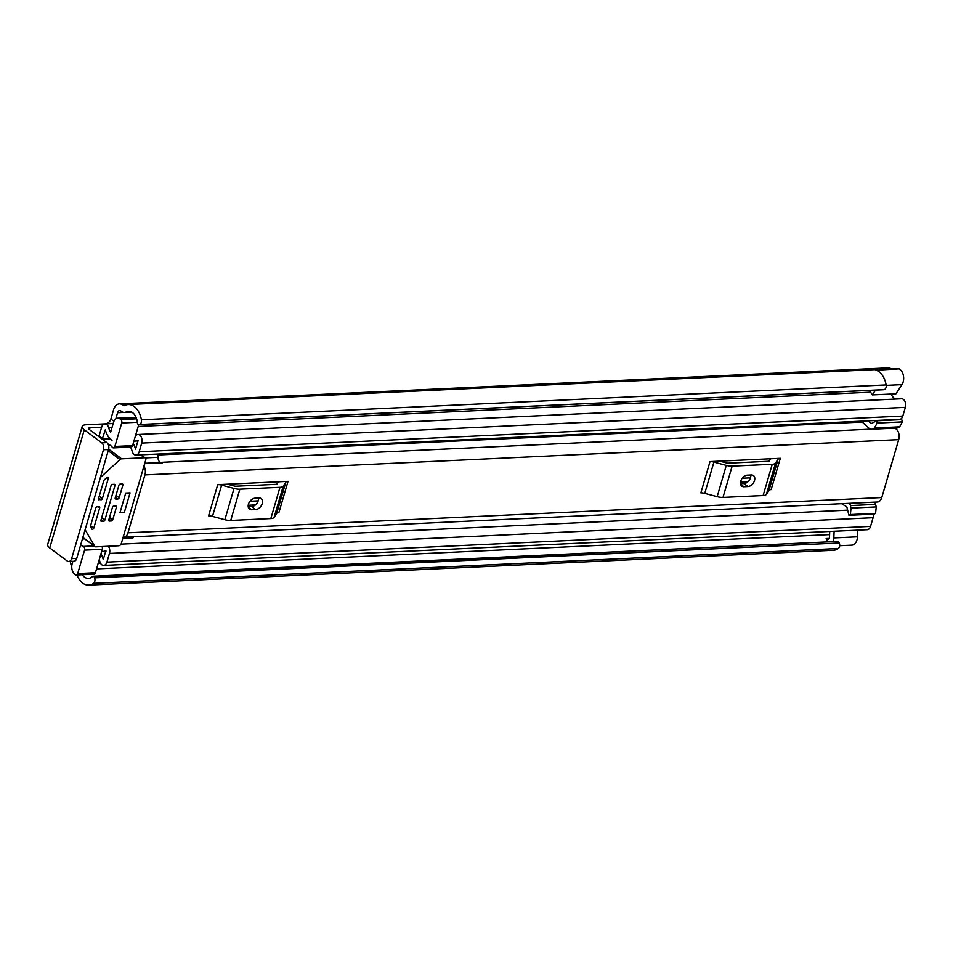 <?xml version="1.0" encoding="UTF-8"?>
<svg xmlns="http://www.w3.org/2000/svg" width="953" height="953" viewBox="0 0 953 953"><rect width="100%" height="100%" fill="white"/><g stroke="black" fill="none" stroke-linecap="round" stroke-linejoin="round"><path stroke-width="1.43" d="M115.766 418.903L117.564 412.72A3.872 2.514 87.3 0 1 119.685 410.564A3.872 2.514 87.3 0 1 120.876 410.969L121.555 411.47A9.304 6.016 -92.7 0 0 124.426 412.423A9.304 6.016 -92.7 0 0 126.141 411.946A12.925 8.363 87.3 0 1 128.536 411.279A12.925 8.363 87.3 0 1 137.411 422.691L137.411 422.763A2.073 1.334 -92.7 0 0 138.84 424.597A2.073 1.334 -92.7 0 0 138.947 424.585L139.388 424.502A3.872 2.514 -92.7 0 0 141.282 422.37A3.872 2.514 -92.7 0 0 141.413 419.785A19.644 12.711 87.3 0 0 128.226 404.56A19.644 12.711 87.3 0 0 124.593 405.573A2.585 1.668 -92.7 0 1 124.116 405.716A2.585 1.668 -92.7 0 1 123.318 405.442L122.639 404.942A10.602 6.85 87.3 0 0 119.363 403.858A10.602 6.85 87.3 0 0 113.586 409.754L110.87 419.022A5.17 3.478 126.7 0 1 105.58 423.835L86.092 424.752A10.602 3.8 16.3 0 0 82.196 426.456A10.602 3.8 16.3 0 0 84.293 429.815L101.745 442.847L106.867 442.609L89.415 429.577A3.872 1.394 16.3 0 1 88.641 428.35A3.872 1.394 16.3 0 1 90.07 427.718L101.661 427.182M857.736 530.154L857.462 536.825A9.304 6.016 87.3 0 1 856.961 539.97A9.304 6.016 87.3 0 1 851.887 545.152L839.653 545.724M834.113 531.262L833.839 537.933A9.304 6.016 87.3 0 1 833.327 541.078A9.304 6.016 87.3 0 1 833.148 541.626M826.394 539.017L826.537 538.54A2.585 1.668 -92.7 0 0 827.943 539.541A2.585 1.668 -92.7 0 0 829.348 538.1A2.585 1.668 -92.7 0 0 829.491 537.23L829.729 531.464M891.234 368.871A10.602 6.85 -92.7 0 0 888.113 367.894L119.363 403.858M876.152 370.205L899.465 368.871A19.644 12.711 -92.7 0 0 896.964 368.608L128.226 404.56M899.382 369.121A9.304 6.016 87.3 0 1 903.146 382.01A9.304 6.016 87.3 0 1 901.967 384.643L895.939 393.827L872.317 394.935L869.41 390.42M829.241 538.409L826.144 538.552A12.925 8.363 87.3 0 0 828.669 541.84M94.55 577.84L839.259 542.996A3.872 2.514 87.3 0 1 839.462 546.7A3.872 2.514 87.3 0 1 838.295 548.511L93.585 583.343A3.872 2.514 -92.7 0 0 94.74 581.533A3.872 2.514 -92.7 0 0 94.55 577.84L94.299 577.256A2.073 1.334 -92.7 0 0 93.084 576.243A2.073 1.334 -92.7 0 0 92.453 576.541L92.405 576.577A12.925 8.363 87.3 0 1 88.426 578.4A12.925 8.363 87.3 0 1 82.232 574.73M899.465 368.871L875.438 369.99A19.644 12.711 87.3 0 1 886.135 384.941A3.872 2.514 87.3 0 1 886.004 387.526A3.872 2.514 87.3 0 1 884.098 389.658L139.388 424.502M838.295 548.511A19.644 12.711 87.3 0 1 833.458 550.274L88.736 585.106A19.644 12.711 87.3 0 1 76.955 574.981M93.585 583.343A19.644 12.711 87.3 0 1 88.736 585.106M71.737 566.451A10.602 6.85 87.3 0 1 70.391 561.436M839.259 542.996L94.299 577.256M138.947 424.585L884.098 389.658M106.867 442.609A5.17 3.347 87.3 0 1 108.571 449.518L103.46 449.756L71.618 558.625A5.17 3.347 -92.7 0 1 68.795 561.508A5.17 3.347 -92.7 0 1 67.198 560.972L49.747 547.939A10.602 3.8 -163.7 0 1 47.65 544.592L82.196 426.456M103.46 449.756A5.17 3.347 -92.7 0 0 101.745 442.847M71.618 558.625L76.74 558.387L108.571 449.518M76.74 558.387A5.17 3.347 87.3 0 1 73.917 561.269L68.795 561.508M93.084 576.243L837.806 541.411A2.073 1.334 87.3 0 1 839.021 542.412M875.462 390.134L872.317 394.935M894.462 428.159A8.017 5.182 87.3 0 1 898.703 439.631L881.775 497.549A8.017 5.182 87.3 0 1 877.403 502.005L123.616 537.266A8.017 5.182 87.3 0 1 123.151 537.254M143.951 466.1A8.017 5.182 87.3 0 1 144.927 474.904L127.988 532.81A8.017 5.182 87.3 0 1 123.616 537.266M710.009 461.597L780.304 458.31L771.168 489.58A6.206 2.216 16.3 0 0 768.988 490.366L766.379 494.369A9.304 3.335 -163.7 0 1 763.115 495.548L722.993 497.418A9.304 3.335 -163.7 0 1 717.156 496.668L704.755 493.368A6.206 2.216 16.3 0 0 700.86 492.868L710.009 461.597A6.206 2.216 -163.7 0 1 713.904 462.098L704.755 493.368M217.725 484.624L288.032 481.336L278.884 512.607A6.206 2.216 16.3 0 0 276.704 513.393L274.095 517.396A9.304 3.335 -163.7 0 1 270.831 518.575L230.721 520.457A9.304 3.335 -163.7 0 1 224.872 519.707L212.483 516.395A6.206 2.216 16.3 0 0 208.576 515.895L217.725 484.624A6.206 2.216 -163.7 0 1 221.62 485.125L212.483 516.395M144.653 463.694L162.415 462.86A8.017 5.182 87.3 0 0 160.485 462.384L870.708 429.16M133.73 536.789L132.836 538.016L122.782 538.481M161.438 462.908L160.604 462.562A5.17 3.347 -92.7 0 1 157.995 457.321L158.019 454.045M770.62 458.762L769.178 460.978A2.585 0.929 16.3 0 1 768.273 461.3L728.163 463.182A2.585 0.929 16.3 0 1 726.531 462.967L719.694 461.145M747.355 475.154A6.457 4.348 126.7 0 0 741.315 479.716A6.457 4.348 126.7 0 0 741.791 486.113A6.457 4.348 126.7 0 0 743.959 486.733L747.902 486.542A6.457 4.348 126.7 0 0 753.942 481.98A6.457 4.348 126.7 0 0 753.466 475.583A6.457 4.348 126.7 0 0 751.286 474.963L747.355 475.154M740.493 483.731L743.924 483.576A6.457 4.348 126.7 0 0 750.773 474.987M717.156 496.668L726.293 465.398L713.904 462.098M726.293 465.398A9.304 3.335 16.3 0 0 732.142 466.148L722.993 497.418M763.115 495.548L772.252 464.278L732.142 466.148M772.252 464.278A9.304 3.335 16.3 0 0 775.528 463.098L766.379 494.369M768.988 490.366L778.125 459.096L775.528 463.098M778.125 459.096A6.206 2.216 -163.7 0 1 780.304 458.31M278.347 481.789L276.906 484.005A2.585 0.929 16.3 0 1 276.001 484.327L235.879 486.209A2.585 0.929 16.3 0 1 234.259 486.006L227.41 484.172M255.07 498.181A6.457 4.348 126.7 0 0 249.031 502.743A6.457 4.348 126.7 0 0 249.507 509.152A6.457 4.348 126.7 0 0 251.687 509.76L255.618 509.581A6.457 4.348 126.7 0 0 261.658 505.007A6.457 4.348 126.7 0 0 261.182 498.61A6.457 4.348 126.7 0 0 259.013 497.99L255.07 498.181M248.221 506.77L251.64 506.603A6.457 4.348 126.7 0 0 258.501 498.014M224.872 519.707L234.021 488.436L221.62 485.125M234.021 488.436A9.304 3.335 16.3 0 0 239.858 489.175L230.721 520.457M270.831 518.575L279.979 487.305L239.858 489.175M279.979 487.305A9.304 3.335 16.3 0 0 283.244 486.125L274.095 517.396M276.704 513.393L285.852 482.123L283.244 486.125M285.852 482.123A6.206 2.216 -163.7 0 1 288.032 481.336M891.055 394.065A12.663 8.196 -92.7 0 0 895.51 399.069M130.466 447.088A10.721 6.933 87.3 0 1 132.062 450.995A5.944 3.848 -92.7 0 0 135.945 455.081A5.944 3.848 -92.7 0 0 139.186 451.77L141.723 443.085A5.944 3.848 -92.7 0 0 137.923 434.508A5.944 3.848 -92.7 0 0 136.875 434.794A12.663 8.196 87.3 0 1 135.624 435.247L138.745 424.597M109.559 438.177L102.447 438.511L99.076 435.997L101.649 427.218A5.944 3.848 87.3 0 1 104.89 423.906A5.944 3.848 87.3 0 1 108.737 427.837A12.663 8.196 -92.7 0 0 110.619 432.269L113.478 422.489A7.755 5.015 -92.7 0 1 117.707 418.176L135.433 417.354A7.755 5.015 -92.7 0 1 136.065 417.378M108.285 444.515A10.721 6.933 -92.7 0 1 112.263 447.219A2.585 1.668 -92.7 0 0 113.455 447.886A2.585 1.668 -92.7 0 0 114.872 446.445L132.586 445.623L133.217 443.479A16.415 10.614 87.3 0 1 135.505 449.22L138.149 440.203A18.357 11.865 87.3 0 1 134.909 441.072A18.357 11.865 87.3 0 1 133.92 441.048L135.624 435.247M132.586 445.623A2.585 1.668 87.3 0 1 131.18 447.052L113.455 447.886M72.881 561.317L72.166 563.795A7.755 5.015 -92.7 0 0 74.727 574.171L75.49 574.742A2.585 1.668 -92.7 0 0 76.288 575.004A2.585 1.668 -92.7 0 0 77.693 573.563L95.419 572.741L99.243 559.661A12.663 8.196 87.3 0 1 99.827 561.496A5.944 3.848 -92.7 0 0 103.674 565.427A5.944 3.848 -92.7 0 0 106.915 562.127L109.464 553.431A5.944 3.848 -92.7 0 0 108.308 546.272M99.243 559.661L100.935 553.86A18.357 11.865 87.3 0 1 103.246 559.578L105.926 550.536A16.415 10.614 87.3 0 1 102.721 551.465A16.415 10.614 87.3 0 1 101.649 551.43L102.269 549.297L84.555 550.131A2.585 1.668 -92.7 0 0 83.256 546.438L94.133 545.938M102.019 546.557A2.585 1.668 87.3 0 1 102.269 549.297M861.274 421.155L869.017 428.231A6.981 4.515 -92.7 0 0 871.519 429.231A6.981 4.515 -92.7 0 0 872.829 428.874L874.449 428.004L877.117 423.072L876.557 420.797L901.764 419.618L902.324 421.893L899.656 426.825L898.036 427.694A6.981 4.515 87.3 0 1 896.725 428.052L871.519 429.231M868.028 420.833L870.792 423.37A1.287 0.834 -92.7 0 0 871.495 423.489L876.557 420.797M841.523 503.684L846.455 506.603A1.287 0.834 -92.7 0 1 846.967 507.389L848.92 515.311L874.127 514.132L875.581 513.369L850.374 514.549L848.92 515.311M102.447 438.511L105.318 429.755A18.357 11.865 -92.7 0 0 111.989 440.346L111.989 440.357A16.415 10.614 -92.7 0 0 107.07 438.785A16.415 10.614 -92.7 0 0 103.901 439.69L103.019 439.119A6.719 4.348 -92.7 0 0 101.268 438.428M114.872 446.445L121.722 423.001A2.585 1.668 -92.7 0 0 120.864 419.546L120.102 418.975A7.755 5.015 -92.7 0 0 117.707 418.176M77.693 573.563L84.555 550.131M80.683 544.89A10.721 6.933 -92.7 0 0 83.256 546.438M79.194 550.012A16.415 10.614 -92.7 0 0 79.778 550.5L79.778 550.512A18.357 11.865 -92.7 0 0 79.182 550.048M873.341 514.179A5.944 3.848 87.3 0 1 873.079 517.705L870.542 526.401A5.944 3.848 87.3 0 1 867.301 529.713L103.674 565.427M137.923 434.508L901.55 398.795A5.944 3.848 87.3 0 1 905.35 407.36L902.813 416.056A5.944 3.848 87.3 0 1 899.561 419.368L135.945 455.081M874.723 502.124A6.981 4.515 87.3 0 1 875.604 504.387L876.236 506.925L875.581 513.369M850.374 514.549L851.029 508.104L850.398 505.566A6.981 4.515 -92.7 0 0 849.516 503.303M851.029 508.104L876.236 506.925M899.656 426.825L874.449 428.004M877.117 423.072L902.324 421.893M100.935 553.86L101.649 551.43M95.419 572.741A2.585 1.668 87.3 0 1 94.013 574.183L76.288 575.004M133.217 443.479L133.92 441.048M130.061 492.856L125.725 493.07L119.971 512.75L124.307 512.547L130.061 492.856M99.708 507.83A1.287 0.87 -53.3 0 0 99.064 506.722L97.087 506.817A1.287 0.87 -53.3 0 0 95.765 508.02L90.511 525.985A1.287 0.87 -53.3 0 0 90.559 526.795L91.857 529.01A1.287 0.87 -53.3 0 0 93.775 528.117L99.708 507.83L98.266 506.758M100.422 477.417L100.422 477.429A2.585 1.739 -53.3 0 1 100.422 477.429L120.042 459.572A2.585 1.739 -53.3 0 1 121.639 458.834L144.451 457.762A2.585 1.739 -53.3 0 1 145.321 458.012A2.585 1.739 -53.3 0 1 145.738 459.989L121.353 543.377A2.585 1.739 -53.3 0 1 118.708 545.783L95.896 546.843A2.585 1.739 -53.3 0 1 95.026 546.605A2.585 1.739 -53.3 0 1 94.704 546.236L85.127 529.749A2.585 1.739 -53.3 0 1 85.115 529.737L85.127 529.749M98.445 499.36L101.089 499.765L98.695 497.99M99.231 496.191L102.412 498.562L108.344 478.287A1.287 0.87 -53.3 0 0 106.903 477.536L104.258 479.955A1.287 0.87 -53.3 0 0 103.734 480.777L98.481 498.753A1.287 0.87 -53.3 0 0 99.124 499.86M109.524 517.408L112.716 519.79L116.445 507.044A1.287 0.87 -53.3 0 0 115.801 505.936L113.824 506.031A1.287 0.87 -53.3 0 0 112.502 507.234L108.773 519.969A1.287 0.87 -53.3 0 0 109.428 521.088L111.394 520.993L108.999 519.206M115.968 495.405L119.149 497.788L122.877 485.041A1.287 0.87 -53.3 0 0 122.234 483.933L120.257 484.029A1.287 0.87 -53.3 0 0 118.934 485.232L115.218 497.966A1.287 0.87 -53.3 0 0 115.861 499.074L117.827 498.991L115.432 497.204M101.649 517.777L104.842 520.159L115.003 485.411A1.287 0.87 -53.3 0 0 114.36 484.303L112.383 484.398A1.287 0.87 -53.3 0 0 111.06 485.601L100.899 520.338A1.287 0.87 -53.3 0 0 101.542 521.458L103.52 521.362L101.125 519.576M102.412 498.562A1.287 0.87 -53.3 0 1 101.089 499.765M112.716 519.79A1.287 0.87 -53.3 0 1 111.394 520.993M119.149 497.788A1.287 0.87 -53.3 0 1 117.827 498.991M104.842 520.159A1.287 0.87 -53.3 0 1 103.52 521.362M89.511 429.648L90.07 427.718M117.564 412.72L124.033 412.423M833.839 537.933L857.462 536.825M126.141 411.946L130.978 411.72M96.539 568.893L829.598 534.609M98.159 563.354L100.506 563.235M98.326 562.806L100.256 562.723M141.413 419.785L886.135 384.941M123.318 405.442L125.022 405.37M122.639 404.942L126.856 404.751M110.87 419.022L113.919 421.297M49.747 547.939L84.293 429.815M886.195 385.381L901.967 384.643M144.927 474.904L898.703 439.631M127.988 532.81L881.775 497.549M158.019 454.986L862.251 422.048M157.995 457.321L145.201 457.916M160.604 462.562L144.773 463.301M743.959 486.733L740.588 484.207M747.902 486.542L743.924 483.576M251.687 509.76L248.304 507.234M255.618 509.581L251.64 506.603M742.256 478.227L750.452 477.846M740.505 482.218L747.712 481.884M249.972 501.254L258.168 500.873M248.233 505.245L255.44 504.911M108.737 427.837L111.954 427.683M138.197 426.456L870.554 392.207M871.816 423.323L870.792 423.37M141.723 443.085L905.35 407.36M139.186 451.77L902.813 416.056M108.439 444.908L109.44 444.86M106.915 562.127L870.542 526.401M109.464 553.431L873.079 517.705M82.399 539.029L84.734 538.921M103.019 439.119L105.676 438.988M850.398 505.566L875.604 504.387M898.036 427.694L872.829 428.874M137.363 422.274L121.722 423.001M120.864 419.546L136.601 418.808M120.102 418.975L136.398 418.212M94.704 546.236L82.875 537.409M108.213 450.745L120.042 459.572M121.639 458.834L108.678 449.149M140.567 454.867L144.451 457.762M108.749 520.576L109.428 521.088M115.182 498.574L115.861 499.074M100.875 520.946L101.542 521.458M90.583 525.734L93.775 528.117M108.344 478.287L107.129 477.37M116.445 507.044L115.003 505.972M122.877 485.041L121.436 483.969M115.003 485.411L113.562 484.338M124.426 412.423L131.728 412.077M883.55 389.753L138.84 424.597M104.89 423.906L113.181 423.513M108.523 445.182L109.952 445.111M121.019 544.139L847.646 510.153M134.909 441.072L138.256 440.917M107.07 438.785L109.976 438.642M101.244 438.404L102.245 438.356M102.721 551.465L105.974 551.31M95.026 546.605L82.851 537.504M145.321 458.012L141.08 454.843"/></g></svg>
